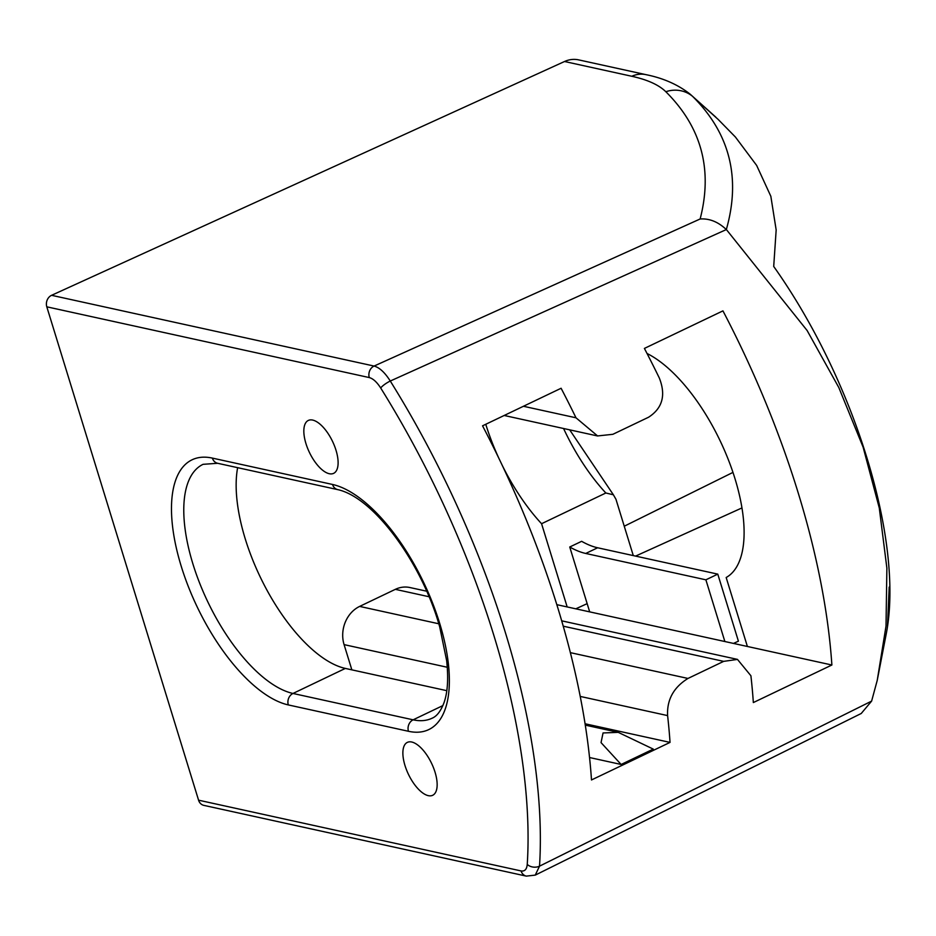 <?xml version="1.0" encoding="UTF-8"?>
<svg xmlns="http://www.w3.org/2000/svg" width="936" height="936" viewBox="0 0 936 936"><rect width="100%" height="100%" fill="white"/><g stroke="black" fill="none" stroke-linecap="round" stroke-linejoin="round"><path stroke-width="1.4" d="M305.955 443.605A29.332 12.811 -115.6 0 0 333.625 473.359A29.332 12.811 -115.6 0 0 335.989 450.193A29.332 12.811 -115.6 0 0 308.318 420.44A29.332 12.811 -115.6 0 0 305.955 443.605M404.995 765.543A29.332 12.811 -115.6 0 0 432.666 795.296A29.332 12.811 -115.6 0 0 435.029 772.13A29.332 12.811 -115.6 0 0 407.359 742.377A29.332 12.811 -115.6 0 0 404.995 765.543M351.854 669.848L344.085 644.623A29.332 24.98 -77.6 0 1 359.635 606.411L395.343 589.341A29.332 24.98 -77.6 0 1 409.874 587.527L426.711 591.213M482.543 425.821L561.097 388.264A485.152 211.91 64.4 0 1 575.991 417.795L597.589 435.942L612.858 434.304L648.566 417.234C662.512 408.225 666.093 395.144 659.295 377.969A485.152 211.91 -115.6 0 0 644.401 348.426L722.943 310.869A485.152 211.91 64.4 0 1 831.882 665.005L753.34 702.562A485.152 211.91 -115.6 0 0 750.906 675.757L737.474 659.412L723.668 661.366L687.972 678.448C673.616 687.363 666.83 699.742 667.602 715.595A485.152 211.91 64.4 0 1 670.036 742.4L591.493 779.957A485.152 211.91 -115.6 0 0 482.543 425.821M621.13 764.466L653.269 749.104L618.24 732.35L603.053 732.958L601.041 742.611L621.13 764.466L589.54 757.528M585.058 723.762L670.036 742.4M718.169 119.434L692.617 96.385C729.799 133.38 741.031 177.77 726.324 229.566C718.216 221.879 709.488 218.357 700.14 218.977C712.916 169.591 701.485 127.167 665.835 91.728C658.85 84.883 647.513 79.736 631.812 76.272L564.537 61.507L51.585 295.308L374.084 366.058C379.478 367.509 384.871 372.505 390.277 381.034A485.152 211.91 64.4 0 1 539.522 866.163L871.615 701.111L861.284 713.431M46.8 306.821L198.572 800.186L521.071 870.936C524.733 871.545 526.793 869.345 527.249 864.349A476.342 208.073 -115.6 0 0 380.718 388.03C376.892 382.087 373.09 378.612 369.287 377.571L46.8 306.821A8.798 7.488 -77.6 0 1 51.585 295.308M564.537 61.507A29.332 24.98 -77.6 0 1 578.659 59.881L645.934 74.646A29.332 24.98 102.4 0 0 631.812 76.272M521.071 870.936A8.798 7.488 102.4 0 0 526.324 876.119L203.837 805.37A8.798 7.488 -77.6 0 1 198.572 800.186M726.324 229.566L390.277 381.034A8.798 1.954 -31.9 0 0 380.718 388.03M726.64 229.882L807.113 330.502L838.796 387.504L863.132 447.209L879.278 507.979L886.883 568.152L886.018 626.102L877.219 680.437L871.615 701.111M718.146 119.41L735.415 137.03L756.651 165.426L770.843 196.291L776.166 229.952L773.709 266.456C854.626 380.542 903.813 540.68 886.439 632.841L877.219 680.437M556.791 604.656L831.882 665.005M502.035 464.935A126.114 55.084 -115.6 0 0 541.57 523.715L567.169 606.926M485.772 424.289A126.114 55.084 -115.6 0 0 499.017 458.617M747.384 646.46L726.172 577.512A126.114 55.084 -115.6 0 0 731.589 468.409A126.114 55.084 -115.6 0 0 647.033 353.492M446.8 690.674L345.337 668.421A126.114 55.084 64.4 0 1 266.175 588.709A126.114 55.084 64.4 0 1 237.639 467.672M889.2 587.094L887.503 626.242M724.862 641.523L705.884 579.817L585.737 553.457A126.114 55.084 64.4 0 1 569.743 546.998L589.692 611.875M633.286 555.586L615.97 499.309L613.384 494.781L605.838 492.991L541.57 523.715M575.804 608.821L587.164 603.638M624.253 526.219L732.97 472.399M569.743 546.998L581.642 541.312A126.114 55.084 -115.6 0 0 597.636 547.771L585.737 553.457M705.884 579.817L717.783 574.131L597.636 547.771M733.496 643.418L738.41 641.172L717.783 574.131M741.944 507.932L635.591 556.089M503.51 415.806L509.114 413.115M645.934 74.646C663.308 78.121 678.085 84.661 690.241 94.243L692.617 96.385A29.332 27.787 134.5 0 0 665.835 91.728M527.249 864.349A8.798 6.236 3.6 0 0 539.522 866.163L535.24 875.125L861.295 713.454M212.378 458.102A8.798 7.488 102.4 0 0 217.632 463.285L203.077 464.326A126.114 55.084 -115.6 0 0 192.91 563.928A126.114 55.084 -115.6 0 0 292.98 693.459L413.127 719.819A126.114 55.084 -115.6 0 0 432.046 718.228C436.82 716.332 440.844 711.067 444.109 702.421C447.689 692.172 448.543 678.237 446.647 660.629L439.698 626.886C422.3 564.232 374.505 497.741 337.779 489.633A8.798 7.488 -77.6 0 1 332.526 484.462A134.913 58.933 64.4 0 1 439.581 623.025A134.913 58.933 64.4 0 1 408.459 731.285L288.311 704.925A134.913 58.933 64.4 0 1 181.256 566.35A134.913 58.933 64.4 0 1 212.378 458.102L332.526 484.462M288.311 704.925A8.798 7.488 -77.6 0 1 292.98 693.459L345.337 668.421M369.287 377.571A8.798 7.488 -77.6 0 1 374.084 366.058L700.14 218.977M605.838 492.991A126.114 55.084 64.4 0 1 563.566 428.501M523.435 406.271L575.991 417.795M667.602 715.595L580.203 696.419M447.279 667.263L344.085 644.623M723.668 661.366L563.215 626.172M429.086 596.747L395.343 589.341M359.635 606.411L438.785 623.774M570.34 652.638L687.972 678.448M442.904 705.58L413.127 719.819A8.798 7.488 102.4 0 0 408.459 731.285M526.324 876.119L535.252 875.113M618.24 732.35L585.269 725.119M690.241 94.243L715.806 117.14M504.211 415.479L597.589 435.965M561.67 620.825L737.474 659.389M337.779 489.633L217.632 463.285M569.685 429.846L613.384 494.781"/></g></svg>
